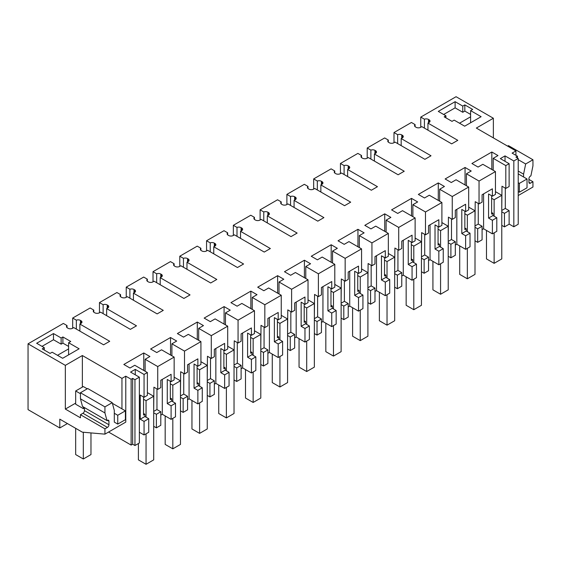 <?xml version="1.0" encoding="UTF-8"?>
<svg xmlns="http://www.w3.org/2000/svg" width="561" height="561" viewBox="0 0 561 561"><rect width="100%" height="100%" fill="white"/><g stroke="black" fill="none" stroke-linecap="round" stroke-linejoin="round"><path stroke-width="0.84" d="M513.827 226.784L513.827 160.972L518.224 158.433L518.224 224.246L513.827 226.784L509.122 224.07M121.954 408.857L121.954 378.387L125.776 376.179L131.134 379.264L132.662 378.387L134.956 379.706L139.359 377.167L139.359 442.98L134.956 445.518L132.662 444.193L131.134 445.076L108.568 432.047M67.425 423.562L59.796 427.966L28.05 409.635L28.05 343.823L63.358 323.438L67.018 325.555A3.247 1.872 0 0 0 66.478 326.586A3.247 1.872 0 0 0 67.432 327.912L68.021 328.255A3.247 1.872 0 0 0 72.614 328.255L73.757 327.589L103.596 344.819L109.711 341.284L79.879 324.062L79.879 331.123M518.224 158.433L515.931 157.108L517.459 156.224L517.459 157.992M93.792 312.161L93.792 310.1L90.132 307.982L72.685 318.052L76.352 320.17L76.352 329.09M80.433 323.739L80.433 320.408A3.247 1.872 0 0 0 76.352 320.17M80.433 320.408L81.029 320.745L81.029 323.395A3.247 1.872 0 0 0 81.976 322.07A3.247 1.872 0 0 0 81.029 320.745M81.029 323.395L79.879 324.062M59.796 427.966L59.796 419.158L82.306 432.152L104.935 434.144L104.935 428.842L80.454 414.712L80.454 417.805L65.342 409.081L65.342 365.358L28.05 343.823M65.342 365.358L82.362 355.527L121.954 378.387M139.359 377.167L130.559 372.09L135.264 369.376L144.058 374.453L144.058 397.286L140.236 395.077L140.236 419.2L144.058 421.409L144.058 434.964L148.728 432.272L148.728 418.716L144.906 416.507L140.236 419.2M513.827 160.972L505.026 155.895L500.328 158.609L509.122 163.686L505.812 165.6L493.203 158.321L497.986 155.565L491.829 152.01L471.906 163.51L478.063 167.066L482.846 164.303L495.447 171.582L487.243 176.322L479.038 181.056L466.429 173.784L471.212 171.021L465.055 167.466L445.132 178.973L451.289 182.528L456.065 179.765L468.673 187.044L452.257 196.518L439.656 189.239L444.438 186.476L438.281 182.928L418.352 194.429L424.509 197.984L429.291 195.221L441.9 202.5L433.688 207.24L425.483 211.974L412.882 204.695L417.665 201.939L411.508 198.384L391.578 209.884L397.735 213.439L402.518 210.684L415.119 217.956L398.71 227.436L386.108 220.157L390.891 217.395L384.734 213.839L364.804 225.347L370.961 228.902L375.744 226.139L388.345 233.418L371.936 242.892L359.335 235.613L364.11 232.857L357.953 229.302L338.031 240.802L344.188 244.358L348.97 241.602L361.572 248.874L353.367 253.614L345.162 258.348L332.554 251.076L337.336 248.313L331.179 244.757L311.257 256.265L317.414 259.82L322.189 257.057L334.798 264.336L318.389 273.81L305.78 266.531L310.563 263.768L304.406 260.22L284.483 271.72L290.633 275.276L295.416 272.513L308.024 279.792L299.819 284.532L291.608 289.266L279.006 281.987L283.789 279.231L277.632 275.675L257.702 287.183L263.859 290.731L268.642 287.975L281.25 295.247L264.834 304.728L252.233 297.449L257.015 294.686L250.858 291.131L230.929 302.638L237.086 306.194L241.868 303.431L254.47 310.71L238.06 320.184L225.459 312.905L230.234 310.149L224.084 306.594L204.155 318.094L210.312 321.649L215.094 318.893L227.696 326.165L211.287 335.639L198.678 328.367L203.461 325.604L197.304 322.049L177.381 333.557L183.538 337.112L188.321 334.349L200.922 341.628L184.513 351.102L171.904 343.823L176.687 341.06L170.53 337.512L150.607 349.012L156.764 352.567L161.54 349.805L174.148 357.084L165.944 361.824L157.732 366.557L145.131 359.285L149.913 356.523L143.756 352.967L123.827 364.475L129.984 368.023L134.766 365.267L147.375 372.539L144.058 374.453M515.931 155.341L515.931 150.923L512.102 153.132L517.459 156.224M515.931 150.923L476.338 128.069L493.364 118.245L456.065 96.709L420.764 117.095L424.425 119.205L424.425 128.132M428.513 122.775L428.513 119.444A3.247 1.872 0 0 0 424.425 119.205M428.513 119.444L429.102 119.788L429.102 122.438A3.247 1.872 0 0 0 430.049 121.113A3.247 1.872 0 0 0 429.102 119.788M429.102 122.438L427.952 123.097L457.79 140.327L451.668 143.861L421.837 126.632L420.687 127.298A3.247 1.872 0 0 1 416.094 127.298L415.505 126.954A3.247 1.872 0 0 1 414.558 125.629A3.247 1.872 0 0 1 415.091 124.598L411.43 122.48L393.99 132.55L397.651 134.668L397.651 143.588M401.739 138.237L401.739 134.906A3.247 1.872 0 0 0 397.651 134.668M401.739 134.906L402.328 135.243A3.247 1.872 0 0 1 403.275 136.568A3.247 1.872 0 0 1 402.328 137.894L401.178 138.56L431.016 155.783L424.894 159.317L395.056 142.094L393.913 142.753A3.247 1.872 0 0 1 389.32 142.753L388.731 142.417A3.247 1.872 0 0 1 387.784 141.091A3.247 1.872 0 0 1 388.317 140.054L384.657 137.943L367.21 148.013L370.877 150.124L370.877 159.044M374.958 153.693L374.958 150.362A3.247 1.872 0 0 0 370.877 150.124M374.958 150.362L375.554 150.706A3.247 1.872 0 0 1 376.501 152.031A3.247 1.872 0 0 1 375.554 153.356L374.404 154.016L404.236 171.238L398.121 174.773L368.282 157.55L367.139 158.209A3.247 1.872 0 0 1 362.546 158.209L361.957 157.872A3.247 1.872 0 0 1 361.003 156.547A3.247 1.872 0 0 1 361.543 155.516L357.883 153.398L340.436 163.468L344.103 165.586L344.103 174.506M348.185 169.156L348.185 165.825A3.247 1.872 0 0 0 344.103 165.586M348.185 165.825L348.774 166.161A3.247 1.872 0 0 1 349.727 167.487A3.247 1.872 0 0 1 348.774 168.812L347.631 169.478L377.462 186.701L371.347 190.235L341.509 173.005L340.359 173.672A3.247 1.872 0 0 1 335.773 173.672L335.183 173.328A3.247 1.872 0 0 1 334.23 172.003A3.247 1.872 0 0 1 334.77 170.972L331.102 168.854L313.662 178.924L317.33 181.042L317.33 189.962M321.411 184.611L321.411 181.28A3.247 1.872 0 0 0 317.33 181.042M321.411 181.28L322 181.624A3.247 1.872 0 0 1 322.954 182.949A3.247 1.872 0 0 1 322 184.267L320.857 184.934L350.688 202.156L344.566 205.691L314.735 188.468L313.585 189.127A3.247 1.872 0 0 1 308.999 189.127L308.41 188.791A3.247 1.872 0 0 1 307.456 187.465A3.247 1.872 0 0 1 307.996 186.427L304.328 184.317L286.888 194.387L290.549 196.497L290.549 205.424M294.637 200.067L294.637 196.736A3.247 1.872 0 0 0 290.549 196.497M294.637 196.736L295.226 197.079A3.247 1.872 0 0 1 296.18 198.405A3.247 1.872 0 0 1 295.226 199.73L294.076 200.389L323.914 217.619L317.792 221.153L287.961 203.924L286.811 204.59A3.247 1.872 0 0 1 282.218 204.59L281.629 204.246A3.247 1.872 0 0 1 280.682 202.921A3.247 1.872 0 0 1 281.222 201.89L277.555 199.772L260.115 209.842L263.775 211.96L263.775 220.88M267.863 215.529L267.863 212.198A3.247 1.872 0 0 0 263.775 211.96M267.863 212.198L268.453 212.535A3.247 1.872 0 0 1 269.399 213.86A3.247 1.872 0 0 1 268.453 215.186L267.302 215.852L297.141 233.074L291.019 236.609L261.181 219.386L260.038 220.045A3.247 1.872 0 0 1 255.444 220.045L254.855 219.709A3.247 1.872 0 0 1 253.909 218.383A3.247 1.872 0 0 1 254.442 217.345L250.781 215.235L233.341 225.305L237.001 227.415L237.001 236.342M241.09 230.985L241.09 227.654A3.247 1.872 0 0 0 237.001 227.415M241.09 227.654L241.679 227.997A3.247 1.872 0 0 1 242.625 229.323A3.247 1.872 0 0 1 241.679 230.648L240.529 231.307L270.367 248.537L264.245 252.064L234.407 234.842L233.264 235.508A3.247 1.872 0 0 1 228.671 235.508L228.082 235.164A3.247 1.872 0 0 1 227.128 233.839A3.247 1.872 0 0 1 227.668 232.808L224.007 230.69L206.56 240.76L210.228 242.878L210.228 251.798M214.309 246.447L214.309 243.116A3.247 1.872 0 0 0 210.228 242.878M214.309 243.116L214.898 243.453A3.247 1.872 0 0 1 215.852 244.778A3.247 1.872 0 0 1 214.898 246.104L213.755 246.77L243.586 263.993L237.471 267.527L207.633 250.297L206.483 250.963A3.247 1.872 0 0 1 201.897 250.963L201.308 250.62A3.247 1.872 0 0 1 200.354 249.294A3.247 1.872 0 0 1 200.894 248.264L197.227 246.146L179.786 256.216L183.454 258.333L183.454 267.253M187.535 261.903L187.535 258.572A3.247 1.872 0 0 0 183.454 258.333M187.535 258.572L188.124 258.916A3.247 1.872 0 0 1 189.078 260.241A3.247 1.872 0 0 1 188.124 261.566L186.981 262.225L216.812 279.448L210.691 282.982L180.859 265.76L179.709 266.419A3.247 1.872 0 0 1 175.123 266.419L174.534 266.082A3.247 1.872 0 0 1 173.58 264.757A3.247 1.872 0 0 1 174.12 263.719L170.453 261.608L153.013 271.678L156.68 273.789L156.68 282.716M160.762 277.358L160.762 274.027A3.247 1.872 0 0 0 156.68 273.789M160.762 274.027L161.351 274.371A3.247 1.872 0 0 1 162.304 275.696A3.247 1.872 0 0 1 161.351 277.022L160.201 277.681L190.039 294.911L183.917 298.445L154.086 281.215L152.936 281.881A3.247 1.872 0 0 1 148.349 281.881L147.753 281.538A3.247 1.872 0 0 1 146.807 280.212A3.247 1.872 0 0 1 147.347 279.182L143.679 277.064L126.239 287.134L129.9 289.252L129.9 298.172M133.988 292.821L133.988 289.49A3.247 1.872 0 0 0 129.9 289.252M133.988 289.49L134.577 289.827A3.247 1.872 0 0 1 135.524 291.152A3.247 1.872 0 0 1 134.577 292.477L133.427 293.144L163.265 310.366L157.143 313.901L127.312 296.678L126.162 297.337A3.247 1.872 0 0 1 121.569 297.337L120.98 297A3.247 1.872 0 0 1 120.033 295.675A3.247 1.872 0 0 1 120.566 294.637L116.905 292.526L99.465 302.596L103.126 304.707L103.126 313.634M107.214 308.277L107.214 304.946A3.247 1.872 0 0 0 103.126 304.707M107.214 304.946L107.803 305.289A3.247 1.872 0 0 1 108.75 306.615A3.247 1.872 0 0 1 107.803 307.94L106.653 308.599L136.491 325.829L130.369 329.356L100.531 312.133L99.388 312.8A3.247 1.872 0 0 1 94.795 312.8L94.206 312.456A3.247 1.872 0 0 1 93.259 311.131A3.247 1.872 0 0 1 93.792 310.1M445.932 115.811L444.172 116.828L452.012 121.358L454.158 120.117L464.676 126.19L481.121 116.695L470.602 110.622L472.671 109.43L464.824 104.9L464.824 111.085L462.762 112.277L455.111 107.859L455.111 101.681L438.281 111.394L445.932 115.811L445.932 117.845M464.824 104.9L462.762 106.092L455.111 101.681M68.596 342.722L70.735 341.481L62.895 336.958L61.135 337.974L53.484 333.557L36.654 343.269L44.305 347.687L42.243 348.879L50.083 353.409L52.145 352.217L62.664 358.29L79.115 348.795L68.596 342.722L68.596 354.868M505.026 155.895L505.026 161.323M420.764 117.095L420.764 127.249M493.364 137.894L493.364 118.245M530.461 183.167L528.932 182.283A2.167 1.248 -60 0 0 529.381 183.272A2.167 1.248 -60 0 0 530.461 183.167L532.95 181.729L528.932 179.415M532.95 181.729L532.95 187.03L518.224 195.537M134.956 379.706L134.956 445.518M132.662 378.387L132.662 444.193M131.134 379.264L131.134 445.076M125.776 376.179L125.776 422.11L104.935 434.144M72.685 318.052L72.685 328.213M67.018 327.624L67.018 325.555M82.362 387.111L82.362 355.527M65.342 409.081L75.672 403.121M80.454 414.712L82.937 413.275A2.167 1.248 120 0 0 84.466 410.624L108.946 424.761L108.946 421.227A2.167 1.248 -60 0 0 108.497 420.238A2.167 1.248 -60 0 0 107.417 420.343L106.983 420.596L104.935 412.945L80.454 398.815L80.454 392.742L87.74 388.535L112.221 402.672L104.935 406.879L104.935 412.945M108.946 424.761A2.167 1.248 -60 0 1 107.417 427.412L82.937 413.275M104.935 428.842L107.417 427.412M112.403 403.345L125.398 410.848L117.747 415.266L117.747 424.095L114.304 422.11L114.304 410.449L112.221 402.672M135.264 369.376L135.264 374.804M139.359 432.25L144.058 434.964M144.058 397.286L147.375 395.372L147.375 372.539M144.906 416.507L144.906 414.27L143.546 415.056L143.546 396.992M143.756 352.967L143.756 370.456M145.131 359.285L145.131 371.249M157.732 366.557L157.732 389.39L153.91 387.181L153.7 408.948M157.732 389.39L160.79 387.63L160.79 380.253L171.098 374.306L171.098 381.676L174.148 379.916L174.148 357.084M171.098 405.799L175.502 403.254L175.502 416.809L171.098 419.355L171.098 405.799L167.269 403.59L171.68 401.045L171.68 398.815L170.32 399.593L170.32 381.228M170.53 337.512L170.53 354.994M171.904 343.823L171.904 355.793M184.513 351.102L184.513 373.928L180.684 371.726L180.474 393.492M200.922 341.628L200.922 364.454L197.872 366.221L197.872 358.844L187.563 364.797L187.563 372.167L184.513 373.928M197.872 390.344L202.276 387.798L202.276 401.353L197.872 403.899L197.872 390.344L194.043 388.135L198.454 385.589L198.454 383.352L197.1 384.138L197.1 365.772M197.304 322.049L197.304 339.538M198.678 328.367L198.678 340.331M211.287 335.639L211.287 358.472L207.458 356.263L207.254 378.03M227.696 326.165L227.696 348.998L224.645 350.758L224.645 343.388L219.491 346.361L214.337 349.342L214.337 356.712L211.287 358.472M224.645 374.881L229.056 372.336L229.056 385.891L224.645 388.436L224.645 374.881L220.824 372.672L225.227 370.127L225.227 367.897L223.874 368.675L223.874 350.309M224.084 306.594L224.084 324.083M225.459 312.905L225.459 324.875M238.06 320.184L238.06 343.016L234.239 340.808L234.028 362.574M254.47 310.71L254.47 333.543L251.419 335.303L251.419 327.933L241.111 333.879L241.111 341.249L238.06 343.016M251.419 359.426L255.83 356.88L255.83 370.435L251.419 372.981L251.419 359.426L247.597 357.217L252.001 354.671L252.001 352.434L250.648 353.22L250.648 334.854M250.858 291.131L250.858 308.62M252.233 297.449L252.233 309.413M264.834 304.728L264.834 327.554L261.012 325.345L260.802 347.119M281.25 295.247L281.25 318.08L278.193 319.84L278.193 312.47L273.039 315.443L267.885 318.424L267.885 325.794L264.834 327.554M278.193 343.97L282.604 341.425L282.604 354.98L278.193 357.525L278.193 343.97L274.371 341.761L278.782 339.216L278.782 336.979L277.422 337.764L277.422 319.398M277.632 275.675L277.632 293.165M279.006 281.987L279.006 293.957M291.608 289.266L291.608 312.098L287.786 309.889L287.576 331.656M308.024 279.792L308.024 302.624L304.974 304.385L304.974 297.014L294.665 302.961L294.665 310.338L291.608 312.098M304.974 328.508L309.377 325.962L309.377 339.517L304.974 342.063L304.974 328.508L301.145 326.299L305.556 323.753L305.556 321.523L304.195 322.302L304.195 303.936M304.406 260.22L304.406 277.702M305.78 266.531L305.78 278.501M318.389 273.81L318.389 296.636L314.56 294.434L314.349 316.201M334.798 264.336L334.798 287.162L331.747 288.929L331.747 281.552L321.439 287.505L321.439 294.876L318.389 296.636M331.747 313.052L336.151 310.506L336.151 324.062L331.747 326.607L331.747 313.052L327.919 310.843L332.329 308.298L332.329 306.061L330.969 306.846L330.969 288.48M331.179 244.757L331.179 262.246M332.554 251.076L332.554 263.039M345.162 258.348L345.162 281.18L341.333 278.971L341.123 300.738M361.572 248.874L361.572 271.706L358.521 273.466L358.521 266.096L353.367 269.07L348.213 272.05L348.213 279.42L345.162 281.18M358.521 297.589L362.932 295.044L362.932 308.599L358.521 311.145L358.521 297.589L354.692 295.381L359.103 292.835L359.103 290.605L357.75 291.383L357.75 273.018M357.953 229.302L357.953 246.791M359.335 235.613L359.335 247.583M371.936 242.892L371.936 265.725L368.107 263.516L367.904 285.283M388.345 233.418L388.345 256.244L385.295 258.011L385.295 250.641L374.986 256.587L374.986 263.958L371.936 265.725M385.295 282.134L389.706 279.588L389.706 293.144L385.295 295.689L385.295 282.134L381.473 279.925L385.877 277.379L385.877 275.142L384.523 275.928L384.523 257.562M384.734 213.839L384.734 231.328M386.108 220.157L386.108 232.121M398.71 227.436L398.71 250.262L394.888 248.053L394.678 269.827M415.119 217.956L415.119 240.788L412.069 242.548L412.069 235.178L406.914 238.152L401.76 241.132L401.76 248.502L398.71 250.262M412.069 266.671L416.479 264.133L416.479 277.688L412.069 280.227L412.069 266.671L408.247 264.469L412.651 261.924L412.651 259.687L411.297 260.472L411.297 242.107M411.508 198.384L411.508 215.873M412.882 204.695L412.882 216.665M425.483 211.974L425.483 234.807L421.662 232.598L421.451 254.364M441.9 202.5L441.9 225.333L438.842 227.093L438.842 219.723L428.534 225.669L428.534 233.046L425.483 234.807M438.842 251.216L443.253 248.67L443.253 262.225L438.842 264.771L438.842 251.216L435.02 249.007L439.431 246.461L439.431 244.231L438.071 245.01L438.071 226.644M438.281 182.928L438.281 200.41M439.656 189.239L439.656 201.21M452.257 196.518L452.257 219.344L448.435 217.135L448.225 238.909M468.673 187.044L468.673 209.87L465.623 211.63L465.623 204.26L455.315 210.214L455.315 217.584L452.257 219.344M465.623 235.76L470.027 233.215L470.027 246.77L465.623 249.315L465.623 235.76L461.794 233.551L466.205 231.006L466.205 228.769L464.845 229.554L464.845 211.188M465.055 167.466L465.055 184.955M466.429 173.784L466.429 185.747M479.038 181.056L479.038 203.888L475.209 201.68L474.999 223.446M495.447 171.582L495.447 194.415L492.397 196.175L492.397 188.805L487.243 191.778L482.088 194.758L482.088 202.128L479.038 203.888M482.088 229.645L483.596 228.776L492.397 233.853L492.397 220.298L488.568 218.089L492.979 215.543L492.979 213.313L491.625 214.092L491.625 195.726M491.829 152.01L491.829 169.499M493.203 158.321L493.203 170.292M505.812 165.6L505.812 188.433L501.983 186.224L501.779 207.991M505.812 188.433L509.122 186.518L509.122 163.686M505.3 188.131L505.3 208.433L509.122 210.641L509.122 224.197L504.451 226.889L501.779 225.347M528.932 182.283L528.932 178.749A2.167 1.248 -60 0 1 530.461 176.098L530.902 175.845L532.95 165.832L532.95 159.766L525.664 163.973L518.224 159.682M523.581 176.981L523.581 174.155L525.664 163.973M427.952 123.097L427.952 130.166M415.091 126.66L415.091 124.598M393.99 132.55L393.99 142.711M401.178 138.56L401.178 145.622M388.317 142.122L388.317 140.054M367.21 148.013L367.21 158.167M374.404 154.016L374.404 161.084M361.543 157.578L361.543 155.516M340.436 163.468L340.436 173.63M347.631 169.478L347.631 176.54M334.77 173.04L334.77 170.972M313.662 178.924L313.662 189.085M320.857 184.934L320.857 192.002M307.996 188.496L307.996 186.427M286.888 194.387L286.888 204.541M294.076 200.389L294.076 207.458M281.222 203.959L281.222 201.89M260.115 209.842L260.115 220.003M267.302 215.852L267.302 222.913M254.442 219.414L254.442 217.345M233.341 225.305L233.341 235.459M240.529 231.307L240.529 238.376M227.668 234.87L227.668 232.808M206.56 240.76L206.56 250.921M213.755 246.77L213.755 253.831M200.894 250.332L200.894 248.264M179.786 256.216L179.786 266.377M186.981 262.225L186.981 269.294M174.12 265.788L174.12 263.719M153.013 271.678L153.013 281.832M160.201 277.681L160.201 284.75M147.347 281.25L147.347 279.182M126.239 287.134L126.239 297.295M133.427 293.144L133.427 300.212M120.566 296.706L120.566 294.637M99.465 302.596L99.465 312.75M106.653 308.599L106.653 315.668M470.602 110.622L470.602 122.768M443.639 114.486L455.111 107.859M462.762 106.092L462.762 112.277M470.602 114.423L464.824 111.085M44.305 347.687L44.305 350.071M53.484 333.557L53.484 339.742L42.012 346.361M61.135 337.974L61.135 344.152L53.484 339.742M62.895 336.958L62.895 343.136L61.135 344.152M68.596 346.432L62.895 343.136M153.7 426.304L156.379 427.854L160.79 425.308L160.79 411.753L156.961 409.544L153.7 411.423M492.397 233.853L496.801 231.307L496.801 217.752L492.979 215.543M474.999 240.802L477.677 242.352L482.088 239.806L482.088 226.251L478.26 224.042L474.999 225.922M465.623 249.315L456.822 244.231L455.315 245.108M448.225 256.265L450.904 257.808L455.315 255.262L455.315 241.707L451.486 239.498L448.225 241.384M438.842 264.771L430.049 259.694L428.534 260.563M421.451 271.72L424.13 273.27L428.534 270.725L428.534 257.169L424.712 254.96L421.451 256.84M412.069 280.227L403.275 275.149L401.76 276.026M394.678 287.183L397.356 288.726L401.76 286.18L401.76 272.625L397.938 270.416L394.678 272.302M385.295 295.689L376.501 290.612L374.986 291.482M367.904 302.638L370.576 304.181L374.986 301.643L374.986 288.088L371.165 285.879L367.904 287.758M358.521 311.145L349.72 306.068L348.213 306.937M341.123 318.094L343.802 319.644L348.213 317.098L348.213 303.543L344.384 301.334L341.123 303.221M331.747 326.607L322.947 321.523L321.439 322.4M314.349 333.557L317.028 335.099L321.439 332.554L321.439 318.999L317.61 316.79L314.349 318.676M304.974 342.063L296.173 336.986L294.665 337.855M287.576 349.012L290.254 350.562L294.665 348.016L294.665 334.461L290.836 332.252L287.576 334.132M278.193 357.525L269.399 352.441L267.885 353.318M260.802 364.475L263.481 366.017L267.885 363.472L267.885 349.917L264.063 347.708L260.802 349.594M251.419 372.981L242.625 367.904L241.111 368.773M234.028 379.93L236.707 381.48L241.111 378.934L241.111 365.379L237.289 363.17L234.028 365.05M224.645 388.436L215.845 383.359L214.337 384.229M207.254 395.386L209.926 396.936L214.337 394.39L214.337 380.835L210.515 378.626L207.254 380.512M197.872 403.899L189.071 398.815L187.563 399.691M180.474 410.848L183.152 412.391L187.563 409.846L187.563 396.29L183.735 394.081L180.474 395.968M171.098 419.355L162.297 414.277L160.79 415.147M532.95 159.766L508.469 145.629L507.614 146.126M84.466 410.624L84.466 407.595M106.983 420.596L82.502 406.459L80.454 398.815M84.466 407.973L83.323 408.639L83.323 406.935M87.25 388.822L83.323 386.557L75.672 390.975L75.672 404.222L83.323 408.639M104.935 406.879L80.454 392.742M144.058 421.409L148.728 418.716M144.906 414.27L143.546 413.485M156.961 388.941L156.961 409.544M171.098 381.676L167.269 379.467L167.269 403.59M162.297 379.383L162.297 414.277M171.68 398.815L170.32 398.03M183.735 373.486L183.735 394.081M197.872 366.221L194.043 364.012L194.043 388.135M189.071 363.928L189.071 398.815M198.454 383.352L197.1 382.567M210.515 358.023L210.515 378.626M224.645 350.758L220.824 348.549L220.824 372.672M215.845 348.465L215.845 383.359M225.227 367.897L223.874 367.111M237.289 342.568L237.289 363.17M251.419 335.303L247.597 333.094L247.597 357.217M242.625 333.01L242.625 367.904M252.001 352.434L250.648 351.656M264.063 327.112L264.063 347.708M278.193 319.84L274.371 317.631L274.371 341.761M269.399 317.547L269.399 352.441M278.782 336.979L277.422 336.193M290.836 311.65L290.836 332.252M304.974 304.385L301.145 302.176L301.145 326.299M296.173 302.091L296.173 336.986M305.556 321.523L304.195 320.738M317.61 296.194L317.61 316.79M331.747 288.929L327.919 286.72L327.919 310.843M322.947 286.636L322.947 321.523M332.329 306.061L330.969 305.275M344.384 280.731L344.384 301.334M358.521 273.466L354.692 271.258L354.692 295.381M349.72 271.173L349.72 306.068M359.103 290.605L357.75 289.82M371.165 265.276L371.165 285.879M385.295 258.011L381.473 255.802L381.473 279.925M376.501 255.718L376.501 290.612M385.877 275.142L384.523 274.364M397.938 249.82L397.938 270.416M412.069 242.548L408.247 240.339L408.247 264.469M403.275 240.255L403.275 275.149M412.651 259.687L411.297 258.901M424.712 234.358L424.712 254.96M438.842 227.093L435.02 224.884L435.02 249.007M430.049 224.8L430.049 259.694M439.431 244.231L438.071 243.446M451.486 218.902L451.486 239.498M465.623 211.63L461.794 209.428L461.794 233.551M456.822 209.344L456.822 244.231M466.205 228.769L464.845 227.983M478.26 203.44L478.26 224.042M492.397 196.175L488.568 193.966L488.568 218.089M483.596 228.776L483.596 193.882M492.979 213.313L491.625 212.528M501.779 210.466L505.3 208.433M504.451 226.889L504.451 213.334L509.122 210.641M504.451 213.334L501.779 211.792M523.581 174.155L518.224 171.063M459.508 123.21L470.602 116.807M68.596 348.9L57.503 355.309M156.379 427.854L156.379 414.298L160.79 411.753M156.379 414.298L153.7 412.749M492.397 220.298L496.801 217.752M477.677 242.352L477.677 228.797L482.088 226.251M477.677 228.797L474.999 227.247M470.027 233.215L466.205 231.006M450.904 257.808L450.904 244.252L455.315 241.707M450.904 244.252L448.225 242.71M443.253 248.67L439.431 246.461M424.13 273.27L424.13 259.715L428.534 257.169M424.13 259.715L421.451 258.165M416.479 264.133L412.651 261.924M397.356 288.726L397.356 275.171L401.76 272.625M397.356 275.171L394.678 273.628M389.706 279.588L385.877 277.379M370.576 304.181L370.576 290.633L374.986 288.088M370.576 290.633L367.904 289.083M362.932 295.044L359.103 292.835M343.802 319.644L343.802 306.089L348.213 303.543M343.802 306.089L341.123 304.539M336.151 310.506L332.329 308.298M317.028 335.099L317.028 321.544L321.439 318.999M317.028 321.544L314.349 320.001M309.377 325.962L305.556 323.753M290.254 350.562L290.254 337.007L294.665 334.461M290.254 337.007L287.576 335.457M282.604 341.425L278.782 339.216M263.481 366.017L263.481 352.462L267.885 349.917M263.481 352.462L260.802 350.92M255.83 356.88L252.001 354.671M236.707 381.48L236.707 367.925L241.111 365.379M236.707 367.925L234.028 366.375M229.056 372.336L225.227 370.127M209.926 396.936L209.926 383.38L214.337 380.835M209.926 383.38L207.254 381.838M202.276 387.798L198.454 385.589M183.152 412.391L183.152 398.836L187.563 396.29M183.152 398.836L180.474 397.293M175.502 403.254L171.68 401.045M495.447 191.659L501.779 195.312L501.779 258.916L494.129 263.333L486.478 258.916L486.478 230.438M494.129 263.333L494.129 232.857M494.129 216.209L494.129 199.73L491.625 198.285M501.779 195.312L494.129 199.73M468.673 207.114L474.999 210.775L474.999 274.371L467.348 278.789L459.704 274.371L459.704 245.893M467.348 278.789L467.348 248.313M467.348 231.665L467.348 215.186L464.845 213.741M474.999 210.775L467.348 215.186M441.9 222.577L448.225 226.23L448.225 289.834L440.574 294.245L432.924 289.834L432.924 261.356M440.574 294.245L440.574 263.775M440.574 247.128L440.574 230.648L438.071 229.204M448.225 226.23L440.574 230.648M415.119 238.032L421.451 241.686L421.451 305.289L413.801 309.707L406.15 305.289L406.15 276.811M413.801 309.707L413.801 279.231M413.801 262.583L413.801 246.104L411.297 244.659M421.451 241.686L413.801 246.104M388.345 253.495L394.678 257.148L394.678 320.745L387.027 325.163L379.376 320.745L379.376 292.274M387.027 325.163L387.027 294.686M387.027 278.039L387.027 261.566L384.523 260.115M394.678 257.148L387.027 261.566M361.572 268.95L367.904 272.604L367.904 336.207L360.253 340.625L352.603 336.207L352.603 307.73M360.253 340.625L360.253 310.149M360.253 293.501L360.253 277.022L357.75 275.577M367.904 272.604L360.253 277.022M334.798 284.406L341.123 288.066L341.123 351.663L333.479 356.081L325.829 351.663L325.829 323.185M333.479 356.081L333.479 325.604M333.479 308.957L333.479 292.477L330.969 291.033M341.123 288.066L333.479 292.477M308.024 299.869L314.349 303.522L314.349 367.125L306.699 371.536L299.048 367.125L299.048 338.648M306.699 371.536L306.699 341.067M306.699 324.419L306.699 307.94L304.195 306.495M314.349 303.522L306.699 307.94M281.25 315.324L287.576 318.978L287.576 382.581L279.925 386.999L272.274 382.581L272.274 354.103M279.925 386.999L279.925 356.523M279.925 339.875L279.925 323.395L277.422 321.951M287.576 318.978L279.925 323.395M254.47 330.787L260.802 334.44L260.802 398.037L253.151 402.454L245.501 398.037L245.501 369.566M253.151 402.454L253.151 371.978M253.151 355.337L253.151 338.858L250.648 337.406M260.802 334.44L253.151 338.858M227.696 346.242L234.028 349.896L234.028 413.499L226.378 417.917L218.727 413.499L218.727 385.021M226.378 417.917L226.378 387.441M226.378 370.793L226.378 354.314L223.874 352.869M234.028 349.896L226.378 354.314M200.922 361.698L207.254 365.358L207.254 428.955L199.604 433.373L191.953 428.955L191.953 400.477M199.604 433.373L199.604 402.896M199.604 386.248L199.604 369.769L197.1 368.325M207.254 365.358L199.604 369.769M174.148 377.16L180.474 380.814L180.474 444.417L172.823 448.835L165.179 444.417L165.179 415.939M172.823 448.835L172.823 418.359M172.823 401.711L172.823 385.232L170.32 383.787M180.474 380.814L172.823 385.232M147.375 392.616L153.7 396.269L153.7 459.873L146.049 464.291L138.399 459.873L138.399 443.534M146.049 464.291L146.049 433.814M146.049 417.167L146.049 400.687L143.546 399.243M153.7 396.269L146.049 400.687M518.224 173.889L527.024 178.973L519.374 183.391L519.374 192.22L527.024 187.802L527.024 178.973M518.224 191.56L519.374 192.22M519.374 183.391L518.224 182.725M75.672 428.323L75.672 454.571L83.323 458.989L90.973 454.571L90.973 432.917M117.747 424.095L125.398 419.684L125.398 410.848M83.323 458.989L83.323 432.243M117.747 415.266L114.304 413.275M80.454 393.731L75.672 390.975M402.328 137.894L402.328 135.243M375.554 153.356L375.554 150.706M348.774 168.812L348.774 166.161M322 184.267L322 181.624M295.226 199.73L295.226 197.079M268.453 215.186L268.453 212.535M241.679 230.648L241.679 227.997M214.898 246.104L214.898 243.453M188.124 261.566L188.124 258.916M161.351 277.022L161.351 274.371M134.577 292.477L134.577 289.827M107.803 307.94L107.803 305.289M107.417 420.343L108.946 421.227"/></g></svg>
